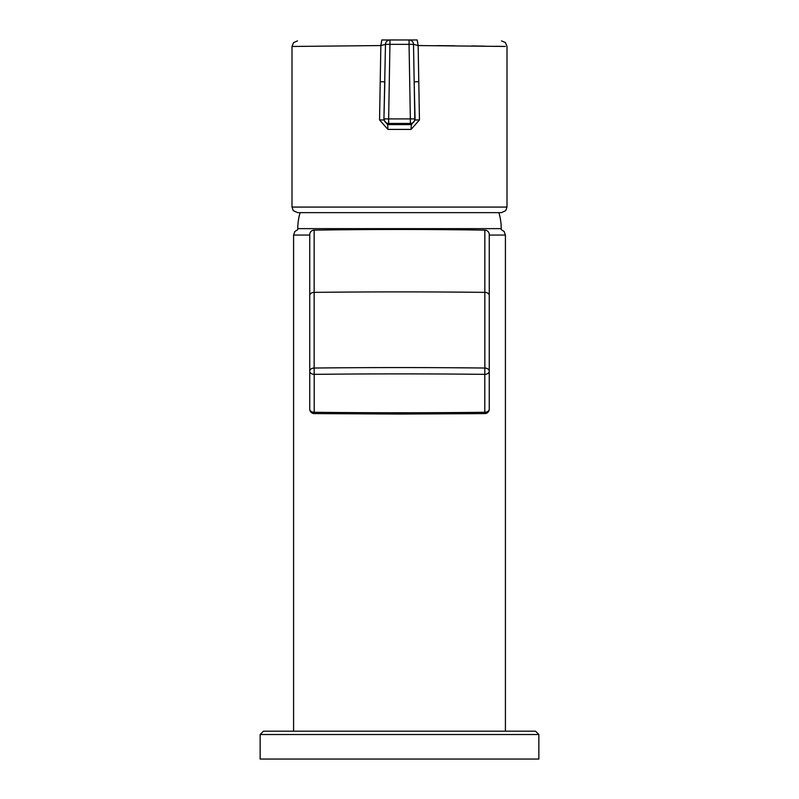 <?xml version="1.0" encoding="UTF-8"?>
<svg xmlns="http://www.w3.org/2000/svg" width="799" height="799" viewBox="0 0 799 799"><rect width="100%" height="100%" fill="white"/><g stroke="black" fill="none" stroke-linecap="round" stroke-linejoin="round"><path stroke-width="1.2" d="M505.338 46.452L418.147 45.553L419.455 119.91L411.115 129.408L387.885 129.408L379.545 119.91L380.853 45.553L291.995 46.472L291.995 207.071L507.005 207.071L505.727 210.616L501.432 212.644L498.886 212.644A55.74 55.74 0 0 1 501.233 228.634L297.767 228.634A55.74 55.74 0 0 1 300.114 212.644M489.248 235.056L505.417 235.056L504.139 231.5L501.233 229.653L501.233 228.634M260.144 734.521L263.48 731.175L535.52 731.175L538.856 734.521L260.144 734.521L260.144 759.05L538.856 759.05L538.856 734.521M501.432 212.644L297.568 212.644L293.273 210.616L291.995 207.071M411.115 129.408A5.573 0.599 90 0 1 411.415 124.594L410.356 123.455L388.644 123.455L387.585 124.594L411.415 124.594L415.09 120.02L414.172 81.828L418.746 81.728M380.254 81.728L384.828 81.828L383.91 120.02L385.488 44.344L389.942 44.344L389.932 39.96L417.198 39.98L418.147 45.553L413.512 44.344L414.821 118.911L410.356 118.911L409.058 44.344L389.942 44.344L388.644 118.911L410.356 118.911L410.356 123.455A4.464 4.464 0 0 0 414.821 118.911L415.09 120.02L419.455 119.91M413.512 44.344L409.058 44.344L409.068 39.96A4.464 4.464 0 0 1 413.512 44.344A4.464 4.464 0 0 0 409.068 39.96M420.693 45.563L422.931 45.573M437.113 45.643L454.671 45.773M471.67 45.952L484.354 46.122M495.65 46.282L503.68 46.422M503.73 46.422L504.229 46.432M381.802 39.98L380.853 45.553L385.488 44.344A4.464 4.464 0 0 1 389.932 39.96L381.982 39.98M417.198 39.98L408.718 39.96M410.436 123.575A4.464 4.395 -1 0 0 414.821 119.101M388.644 123.455A4.464 4.464 0 0 1 384.179 118.911L388.644 118.911L388.644 123.455M388.564 123.575A4.464 4.395 -179 0 1 384.179 119.101M379.545 119.91L383.91 120.02L387.585 124.594A5.573 0.599 90 0 1 387.885 129.408M489.248 234.596A4.464 4.464 0 0 0 484.853 230.132A4.464 4.464 0 0 1 489.248 234.596L489.248 409.128A4.464 3.156 180 0 1 484.793 412.284L484.833 413.592L399.5 414.052L314.167 413.592L314.207 412.284A4.464 3.156 180 0 1 309.752 409.128L309.752 234.596A4.464 4.464 0 0 1 314.147 230.132L314.147 368.039A4.464 3.156 180 0 0 309.752 371.195A4.464 3.156 180 0 0 314.207 374.351L314.147 368.039A5574.423 3941.707 0 0 1 399.5 367.58A5574.423 3941.707 0 0 1 484.853 368.039L484.853 230.132A5574.423 5574.423 0 0 0 314.147 230.132A4.464 4.464 0 0 0 309.752 234.596M489.248 333.453L489.248 288.249M484.793 412.284L484.793 374.351A4.464 3.156 180 0 0 489.248 371.195A4.464 3.156 180 0 0 484.853 368.039L484.793 374.351A5569.959 3938.561 180 0 0 314.207 374.351L314.207 412.284A5569.959 3938.561 180 0 0 399.5 412.743A5569.959 3938.561 180 0 0 484.793 412.284A5574.423 3941.707 0 0 1 399.5 412.743M309.752 235.056L293.583 235.056L293.583 731.175M389.932 39.96A4.464 4.464 0 0 0 385.488 44.344M484.853 230.132A5574.423 5574.423 0 0 0 314.147 230.132M489.248 295.51A4.464 3.156 180 0 0 484.853 292.364A5574.423 3941.707 180 0 0 399.5 291.895A5574.423 3941.707 180 0 0 314.147 292.364A4.464 3.156 180 0 0 309.752 295.51M505.417 235.056L505.417 731.175M293.583 235.056L294.861 231.5L297.767 229.653M501.532 40.899L505.397 42.557L507.005 46.472L507.005 207.071M291.995 46.472L293.583 42.577L297.468 40.899M484.833 413.592A4.464 4.464 0 0 0 489.248 409.128M309.752 409.128A4.464 4.464 0 0 0 314.167 413.592"/></g></svg>

